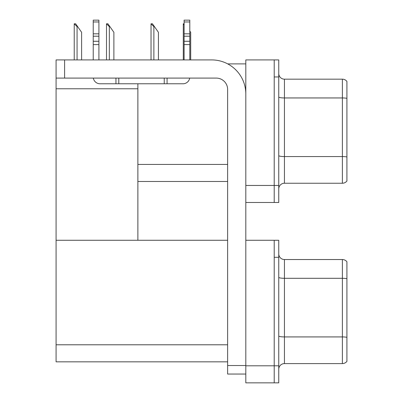 <?xml version="1.0" encoding="UTF-8"?>
<svg xmlns="http://www.w3.org/2000/svg" width="403" height="403" viewBox="0 0 403 403"><rect width="100%" height="100%" fill="white"/><g stroke="black" fill="none" stroke-linecap="round" stroke-linejoin="round"><path stroke-width="0.6" d="M227.7 63.891L245.81 63.891M227.63 164.434L137.876 164.434L137.876 83.774M274.211 240.269L274.211 382.85L278.755 382.85L278.755 240.269L245.81 240.269L245.81 59.916L274.211 59.916L274.211 202.492L245.81 202.492L245.81 185.451L274.211 185.451L274.211 202.492L278.755 202.492L278.755 185.451L274.211 185.451L274.211 76.953L278.755 76.953L278.755 185.451M137.876 181.476L227.63 181.476M56.077 88.771L137.876 88.771L137.876 240.269L56.077 240.269L56.077 59.916L64.601 59.916L64.601 78.091L216.27 78.091A11.36 11.36 0 0 1 227.63 89.451L227.63 365.526L245.81 365.526M245.81 202.492L245.81 382.85L274.211 382.85L274.211 257.31L278.755 257.31M227.63 361.834L56.077 361.834L56.077 240.269L227.63 240.269M278.755 188.916A5.682 5.682 0 0 1 284.437 183.239L342.379 183.239L342.379 79.169L284.437 79.169A5.682 5.682 0 0 1 278.755 73.492A5.682 5.682 0 0 0 284.437 79.169L284.437 183.239M346.923 81.441A5.682 5.682 0 0 0 342.379 79.169A5.682 5.682 0 0 1 346.923 81.441L346.923 180.967A5.682 5.682 0 0 1 342.379 183.239M274.211 59.916L278.755 59.916L278.755 76.953M278.755 96.962A5.682 0.987 0 0 0 284.437 97.949L342.379 97.949A5.682 0.987 180 0 1 346.923 98.342L346.923 98.735M278.755 369.274A5.682 5.682 0 0 1 284.437 363.592L342.379 363.592L342.379 259.527L284.437 259.527A5.682 5.682 0 0 1 278.755 253.845A5.682 5.682 0 0 0 284.437 259.527L284.437 363.592M346.923 261.799A5.682 5.682 0 0 0 342.379 259.527A5.682 5.682 0 0 1 346.923 261.799L346.923 361.32A5.682 5.682 0 0 1 342.379 363.592M346.923 279.093L346.923 278.7L346.923 279.093M190.684 59.916L190.684 32.305L189.798 31.046M183.3 59.916L183.3 23.787L184.116 25.162M184.116 23.787L183.561 23.787M151.296 23.787L152.45 23.787L154.44 26.628L153.87 26.628L151.034 23.787L151.034 59.916M158.419 59.916L158.419 32.305L154.44 26.628M106.765 23.787L107.913 23.787L109.903 26.628L109.339 26.628L106.498 23.787L106.498 59.916M113.883 59.916L113.883 32.305L109.903 26.628M74.5 23.787L75.648 23.787L77.638 26.628L77.074 26.628L74.233 23.787L74.233 59.916M81.618 59.916L81.618 32.305L77.638 26.628M245.81 374.044L227.63 374.044L227.63 365.526M245.81 93.995A34.084 34.084 0 0 0 211.726 59.916L64.601 59.916M64.601 78.091L56.077 78.091M189.702 78.091A6.816 6.816 0 0 1 182.982 83.774L100.045 83.774A6.816 6.816 0 0 1 93.325 78.091M184.116 59.916L184.116 44.602L189.798 44.602L189.798 59.916M189.798 21.964L184.116 21.964L184.116 20.15L189.798 20.15L189.798 44.602M184.116 44.602L184.116 41.272L189.798 41.272M189.798 36.21L184.116 36.21L184.116 41.272M184.116 36.21L184.116 21.964M189.798 33.817L184.116 33.817M164.238 83.774L164.238 78.091M118.794 83.774L118.794 78.091M93.229 59.916L93.229 44.602L98.911 44.602L98.911 59.916M115.953 78.091L115.953 83.774L100.045 83.774M93.229 44.602L93.229 41.272L98.911 41.272L98.911 44.602M98.911 21.964L93.229 21.964L93.229 20.15L98.911 20.15L98.911 36.21L93.229 36.21L93.229 41.272M93.229 36.21L93.229 21.964M98.911 36.21L98.911 41.272M98.911 33.817L93.229 33.817M245.81 365.808L278.755 365.808M56.077 344.792L227.63 344.792M346.923 156.963A5.682 0.987 180 0 0 342.379 156.571L284.437 156.571A5.682 0.987 0 0 1 278.755 155.583M346.923 278.7A5.682 0.987 180 0 0 342.379 278.302L284.437 278.302A5.682 0.987 0 0 1 278.755 277.314M346.923 337.321A5.682 0.987 180 0 0 342.379 336.923L284.437 336.923A5.682 0.987 0 0 1 278.755 335.941M153.87 59.916L153.87 26.628M109.339 59.916L109.339 26.628M77.074 59.916L77.074 26.628M167.074 83.774L167.074 78.091"/></g></svg>
